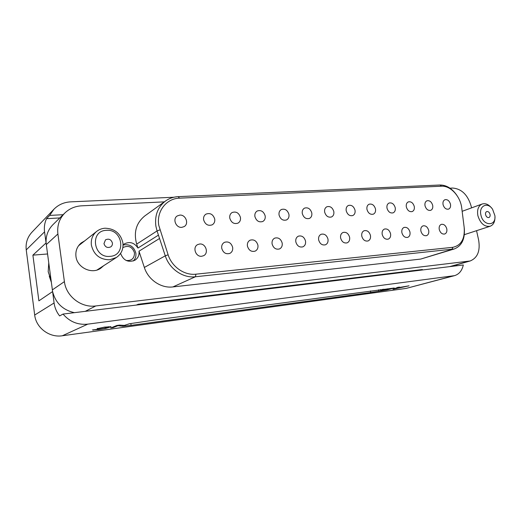 <?xml version="1.0" encoding="UTF-8"?>
<svg xmlns="http://www.w3.org/2000/svg" width="521" height="521" viewBox="0 0 521 521"><rect width="100%" height="100%" fill="white"/><g stroke="black" fill="none" stroke-linecap="round" stroke-linejoin="round"><path stroke-width="0.78" d="M414.091 270.998L414 270.536M59.811 217.934L46.525 218.677C44.617 222.799 43.959 227.195 44.552 231.852L46.095 242.968C45.77 235.733 48.082 229.598 53.038 224.577L64.91 212.939C69.501 208.576 75.05 206.205 81.563 205.828L164.323 201.868M74.425 312.672C62.852 310.041 55.584 303.014 52.608 291.597L54.08 302.988C54.751 307.774 56.6 312.092 59.628 315.934L63.028 314.065L463.312 264.961C462.036 270.679 459.105 274.241 454.527 275.655L87.775 324.147C77.889 325.13 69.645 321.77 63.028 314.065M456.891 264.72L456.761 265.762M454.527 275.655L406.146 288.413L62.318 335.771C49.482 337.855 36.073 327.937 34.692 315.036L26.239 249.891C25.496 243.033 27.424 237.12 32.009 232.138L53.878 209.279C58.404 204.701 63.998 202.226 70.654 201.855L173.897 197.238M53.878 209.279L49.671 215.414L46.525 218.677M47.515 253.974L32.895 255.147L38.886 300.864L52.556 291.597M449.968 188.179L452.619 188.048C461.658 188.791 467.858 194.913 471.225 206.42L471.544 207.886M476.565 230.679L478.643 240.122C480.395 250.946 477.562 257.902 470.131 260.988L95.786 305.951C81.361 308.048 66.089 296.397 64.402 281.62L57.896 233.968C56.971 225.678 59.309 218.67 64.91 212.939M46.095 242.968L52.608 291.597M49.671 215.414L63.119 214.698M136.352 305.072L138.189 304.251L422.401 269.507L419.594 270.321M32.895 255.147L46.043 242.975M124.415 325.391L129.384 323.769L154.06 320.096L394.28 288.009L386.934 289.976L370.665 292.522L131.064 325.358L122.878 326.283L117.954 325.671L113.116 327.624L110.745 327.95L116.867 325.469L119.452 325.117L124.415 325.391M409.044 285.814L392.964 289.311L397.797 287.338L399.607 287.097L398.011 287.716L409.044 285.814M97.277 328.66L104.539 327.11L111.084 326.745L105.717 328.438L98.43 329.663L92.412 329.962L104.285 328.504L108.381 327.155L103.887 327.39L97.277 328.66L97.232 328.334M49.261 276.202L51.286 282.121M103.659 265.723L100.625 268.328C91.748 274.6 77.115 267.703 75.962 256.443C75.369 250.907 77.134 246.394 81.25 242.91L84.734 240.858M464.198 227.723C464.953 238.924 461.157 245.456 452.808 247.312L195.948 274.176C184.525 275.596 171.943 266.973 168.114 254.795L158.781 225.365C156.307 211.324 166.433 198.429 179.452 198.169L441.548 186.205C450.535 185.535 460.499 196.443 461.743 208.1L464.276 228.231C465.149 238.957 461.814 245.866 454.279 248.96L420.727 259.074L172.907 286.928C161.119 288.484 148.205 279.816 144.343 267.455L138.996 251.187C139.433 255.127 138.072 258.142 134.913 260.24C128.173 262.812 123.392 260.533 120.585 253.401M123.06 244.863L124.161 243.978C129.696 241.236 134.294 242.591 137.961 248.042L136.671 244.115C133.474 232.281 136.222 222.858 144.91 215.844L165.515 201.008C169.299 198.332 173.552 196.879 178.267 196.645L439.998 185.007C446.432 185.027 452.046 188.459 456.839 195.29M394.664 289.077L394.579 288.654M378.734 291.089L378.533 290.054M387.5 288.947L392.293 288.36L390.444 289.005L380.682 290.744L387.474 288.823M117.954 325.671L117.902 325.325M113.116 327.624L113.031 327.019M125.242 325.065L125.372 325.944M122.878 326.283L122.767 325.54M398.011 287.716L397.927 287.325M123.06 245.046C129.638 243.782 133.897 246.479 135.851 253.141C136.248 256.26 135.375 258.885 133.246 261.008M136.671 244.115L157.055 230.946L158.436 235.127L137.961 248.042M158.436 235.127L165.274 255.824L144.343 267.455M138.996 251.187L159.543 238.481M464.276 228.231L461.743 208.1M454.279 248.96L195.408 276.762C183.06 278.325 169.416 269.012 165.274 255.824L168.114 254.795M159.882 229.898L157.055 230.946L155.864 226.042C154.594 215.342 157.811 206.993 165.515 201.008M461.704 207.794L461.827 208.674M48.74 263.125L48.193 271.728L51.006 280.044M122.865 247.592C128.433 245.007 132.308 246.765 134.483 252.854C134.457 258.423 131.67 260.956 126.121 260.454M397.36 287.52L397.445 287.931L401.567 287.371L395.048 288.862L394.97 288.491M395.048 288.862L397.445 287.931M333.811 211.552C334.182 214.138 333.42 215.935 331.545 216.957C328.243 217.745 325.951 216.137 324.655 212.132C324.296 209.585 325.032 207.794 326.862 206.765C330.184 205.925 332.502 207.521 333.811 211.552M232.659 247.358C232.991 250.158 232.06 252.171 229.852 253.395C225.86 254.476 223.151 252.783 221.731 248.302C221.405 245.567 222.304 243.581 224.421 242.343C228.459 241.158 231.207 242.832 232.659 247.358M272.099 243.952C271.754 241.203 272.62 239.269 274.697 238.136C278.351 237.205 280.845 238.852 282.187 243.079C282.538 245.873 281.646 247.827 279.497 248.947C275.876 249.8 273.414 248.133 272.099 243.952M295.824 241.9C295.472 239.159 296.312 237.25 298.364 236.169C301.841 235.336 304.231 236.964 305.521 241.06C305.886 243.841 305.013 245.769 302.903 246.837C299.451 247.605 297.094 245.958 295.824 241.9M340.623 238.025C340.246 235.316 341.047 233.467 343.02 232.47C346.198 231.793 348.399 233.388 349.611 237.25C349.995 239.999 349.174 241.861 347.149 242.845C343.997 243.47 341.815 241.861 340.623 238.025M279.054 215.01C278.715 212.464 279.477 210.627 281.347 209.514C284.994 208.465 287.52 210.093 288.934 214.385C289.285 216.983 288.491 218.833 286.557 219.94C282.942 220.917 280.441 219.269 279.054 215.01M361.789 236.195C361.411 233.506 362.186 231.682 364.114 230.725C367.162 230.113 369.278 231.689 370.457 235.446C370.848 238.175 370.053 240.005 368.073 240.956C365.052 241.516 362.955 239.934 361.789 236.195M443.065 204.649C442.668 202.187 443.28 200.546 444.914 199.725C447.5 199.25 449.356 200.735 450.47 204.18C450.88 206.661 450.248 208.309 448.588 209.123C446.009 209.566 444.172 208.074 443.065 204.649M395.218 207.671C395.602 210.21 394.911 211.936 393.134 212.842C390.236 213.428 388.191 211.878 387.005 208.192C386.621 205.678 387.298 203.965 389.037 203.047C391.955 202.422 394.019 203.958 395.218 207.671M265.169 215.889C265.515 218.481 264.707 220.35 262.76 221.503C258.963 222.597 256.345 220.943 254.899 216.541C254.567 213.994 255.342 212.145 257.224 210.985C261.054 209.807 263.698 211.448 265.169 215.889M214.73 219.074C215.056 221.633 214.235 223.542 212.281 224.798C208.081 226.192 205.189 224.518 203.607 219.777C203.294 217.283 204.069 215.401 205.938 214.144C210.178 212.64 213.109 214.287 214.73 219.074M318.65 239.927C318.285 237.198 319.106 235.316 321.118 234.281C324.446 233.532 326.732 235.147 327.983 239.119C328.354 241.887 327.507 243.782 325.443 244.805C322.141 245.495 319.881 243.867 318.65 239.927M366.973 209.455C366.595 206.928 367.292 205.189 369.063 204.239C372.111 203.548 374.247 205.111 375.478 208.914C375.862 211.474 375.146 213.226 373.336 214.17C370.314 214.815 368.191 213.245 366.973 209.455M199.68 244.01C205.775 243.196 209.084 253.304 203.509 255.739L201.692 256.254C195.668 257.127 192.229 247.143 197.674 244.596L199.68 244.01M179.804 215.108C185.717 214.463 189.26 223.848 184.141 226.609L181.783 227.351C175.942 228.061 172.275 218.8 177.264 215.935L179.804 215.108M247.423 246.081C247.091 243.34 247.97 241.373 250.073 240.194C253.909 239.146 256.527 240.806 257.915 245.176C258.26 247.976 257.341 249.963 255.16 251.129C251.363 252.092 248.784 250.406 247.423 246.081M401.886 232.731C401.496 230.087 402.219 228.322 404.062 227.43C406.868 226.928 408.835 228.459 409.962 232.034C410.359 234.71 409.623 236.482 407.735 237.361C404.954 237.83 403 236.287 401.886 232.731M406.341 206.967C405.95 204.473 406.608 202.78 408.314 201.901C411.115 201.327 413.101 202.851 414.267 206.466C414.664 208.986 413.993 210.686 412.254 211.559C409.467 212.099 407.5 210.562 406.341 206.967M425.019 205.788C424.622 203.307 425.26 201.647 426.927 200.793C429.617 200.272 431.538 201.777 432.677 205.3C433.081 207.807 432.43 209.475 430.73 210.321C428.054 210.81 426.145 209.299 425.019 205.788M346.204 210.771C345.833 208.231 346.55 206.466 348.354 205.476C351.532 204.714 353.752 206.296 355.022 210.21C355.4 212.783 354.664 214.561 352.815 215.538C349.663 216.254 347.455 214.659 346.204 210.771M302.291 213.545C301.939 210.992 302.688 209.181 304.544 208.113C308.022 207.176 310.438 208.784 311.792 212.946C312.157 215.531 311.382 217.361 309.474 218.423C306.022 219.295 303.626 217.674 302.291 213.545M382.199 234.43C381.815 231.767 382.564 229.969 384.452 229.051C387.37 228.491 389.408 230.048 390.561 233.708C390.958 236.41 390.19 238.214 388.256 239.126C385.358 239.64 383.339 238.077 382.199 234.43M439.255 229.5C438.851 226.909 439.522 225.196 441.28 224.369C443.872 223.952 445.709 225.443 446.79 228.849C447.2 231.467 446.517 233.187 444.726 234.007C442.147 234.391 440.323 232.894 439.255 229.5M240.455 217.452C240.787 220.031 239.973 221.92 238.019 223.125C234.027 224.356 231.278 222.688 229.774 218.13C229.448 215.603 230.23 213.734 232.112 212.522C236.137 211.2 238.918 212.842 240.455 217.452M420.896 231.09C420.499 228.465 421.196 226.726 422.993 225.873C425.69 225.417 427.591 226.928 428.692 230.412C429.096 233.063 428.386 234.808 426.549 235.655C423.873 236.078 421.984 234.561 420.896 231.09M122.884 242.766C123.588 249.025 121.439 253.922 116.45 257.465L109.625 259.777C99.863 259.66 93.78 254.789 91.383 245.163C90.758 239.491 92.53 234.893 96.704 231.37C99.12 229.494 101.888 228.445 105.014 228.218C114.627 228.55 120.585 233.401 122.884 242.766M494.943 217.29C494.963 221.966 493.361 224.955 490.144 226.251C484.465 227.026 480.382 223.509 477.894 215.714C476.897 209.761 478.317 205.86 482.146 204.017C485.481 203.053 488.633 204.395 491.616 208.042M106.304 230.347C122.709 228.634 126.746 255.485 110.107 256.352C93.37 258.423 89.436 230.751 106.304 230.347M480.929 215.069C478.571 205.821 487.741 201.49 492.619 209.338L494.898 215.661C496.363 226.655 483.084 226.27 480.929 215.069M112.406 243.001C111.136 239.413 108.83 238.364 105.496 239.849L103.966 243.639C105.209 247.188 107.482 248.263 110.797 246.856C112.054 245.905 112.588 244.623 112.406 243.001M490.053 214.378C490.326 215.987 489.942 217.042 488.887 217.531C487.363 217.752 486.262 216.814 485.592 214.717C485.318 213.109 485.702 212.06 486.744 211.572C488.275 211.337 489.382 212.275 490.053 214.378M44.552 231.852L26.239 249.891M95.786 305.951L85.249 311.343M52.328 289.904L64.402 281.62M57.896 233.968L46.265 244.642M34.692 315.036L54.08 302.988M449.643 266.635L468.529 261.308M406.146 288.413L453.224 275.915M62.318 335.771L87.775 324.147M382.635 290.171L382.414 289.298M370.665 292.522L370.483 290.92M378.923 291.141L378.656 289.813M383.638 289.148L383.808 289.852M110.387 327.181L110.302 326.569M131.064 325.358L130.875 323.567M93.591 330.177L93.539 329.806M172.907 286.928L195.408 276.762L195.948 274.176M420.727 259.074L451.954 249.435L452.808 247.312M439.998 185.007L441.548 186.205M178.267 196.645L179.452 198.169M450.45 266.537L470.131 260.988M108.381 327.155L108.309 326.667M380.682 290.744L380.447 289.565M97.004 270.015L116.45 257.465M78.515 245.782L96.704 231.37M462.153 211.305L482.146 204.017M464.341 234.665L490.144 226.251"/></g></svg>
